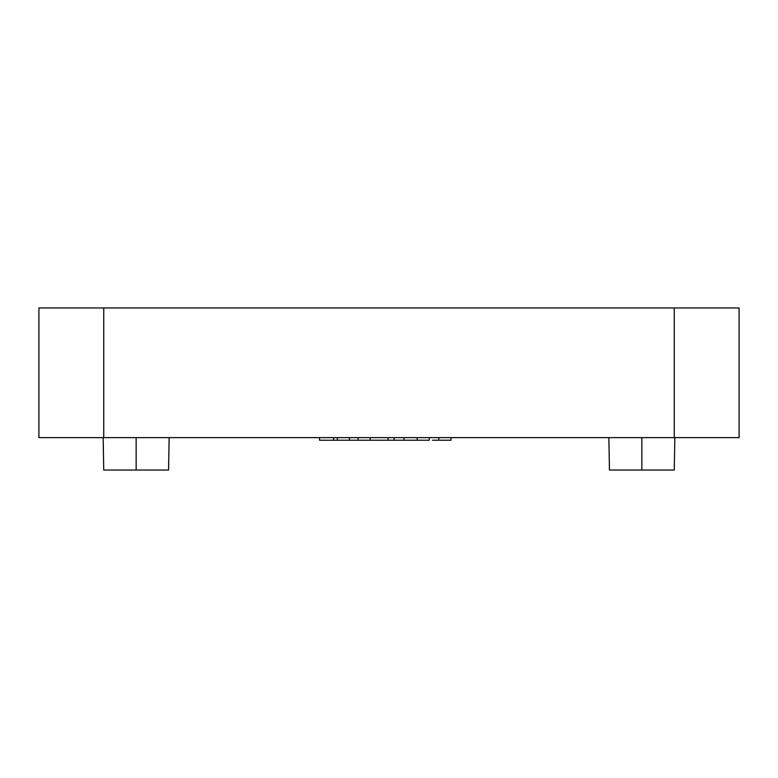 <?xml version="1.0" encoding="UTF-8"?>
<svg xmlns="http://www.w3.org/2000/svg" width="778" height="778" viewBox="0 0 778 778"><rect width="100%" height="100%" fill="white"/><g stroke="black" fill="none" stroke-linecap="round" stroke-linejoin="round"><path stroke-width="1.17" d="M38.9 437.625L739.1 437.625L674.263 437.625L674.263 307.962L739.1 307.962L739.1 437.625L739.1 307.962L674.263 307.962L674.263 437.625L38.9 437.625L38.9 307.962L674.263 307.962L103.737 307.962L103.737 437.625L103.737 307.962L38.9 307.962L38.9 437.625M168.563 470.038L103.737 470.038L136.15 470.038L136.15 437.625L136.15 470.038L168.563 470.038L169.137 437.625M674.263 470.038L609.437 470.038L641.85 470.038L641.85 437.625L641.85 470.038L674.263 470.038L674.837 437.625M333.684 437.625L333.684 440.222L358.094 440.222L333.684 440.222L333.684 437.625M319.564 437.625L319.564 440.222L333.684 440.222L319.564 440.222L319.564 437.625M349.429 437.625L349.429 440.222L349.429 437.625M337.37 437.625L337.37 440.222L337.37 437.625M388.066 440.222L394.096 440.222L394.096 437.625L394.096 440.222L388.066 440.222L388.066 437.625L388.066 440.222L358.094 440.222L358.094 437.625L358.094 440.222L370.153 440.222L370.153 437.625L370.153 440.222L389 440.222M429.262 437.625L429.262 440.222L417.202 440.222L429.262 440.222L429.262 437.625M417.202 437.625L417.202 440.222L404.045 440.222L417.202 440.222L417.202 437.625M404.045 437.625L404.045 440.222L394.096 440.222L404.045 440.222L404.045 437.625M451.016 437.625L451.016 440.222L438.831 440.222L451.016 440.222L451.016 437.625M438.831 440.222L438.831 437.625L438.831 440.222L432.422 440.222M103.737 470.038L103.163 437.625M609.437 470.038L608.863 437.625"/></g></svg>
